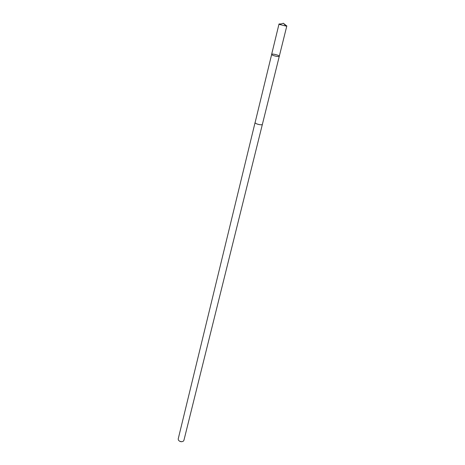 <?xml version="1.0" encoding="UTF-8"?>
<svg xmlns="http://www.w3.org/2000/svg" width="465" height="465" viewBox="0 0 465 465"><rect width="100%" height="100%" fill="white"/><g stroke="black" fill="none" stroke-linecap="round" stroke-linejoin="round"><path stroke-width="0.7" d="M262.394 124.132L262.394 124.295C262.277 125.602 255.186 124.01 255.087 122.65L271.647 54.492C271.851 55.515 279.267 57.23 279.291 56.259C279.709 55.318 271.7 53.347 271.636 54.382L271.647 54.492C271.851 55.515 279.267 57.23 279.291 56.259L286.829 25.906L286.126 26.092L279.552 24.476L279.017 23.988L281.22 23.936M284.9 24.843L286.829 25.906M262.405 124.248L262.394 124.295C262.248 125.69 254.576 123.806 255.087 122.498L255.099 122.458M279.291 56.259L183.919 440.338L183.227 441.273C181.315 442.093 179.705 441.698 178.391 440.088L178.211 438.931L255.087 122.498M181.606 441.727L179.618 441.239M285.743 25.157L283.342 23.25L279.552 24.476M271.636 54.382L279.017 23.988M283.342 23.25L286.126 26.092"/></g></svg>
